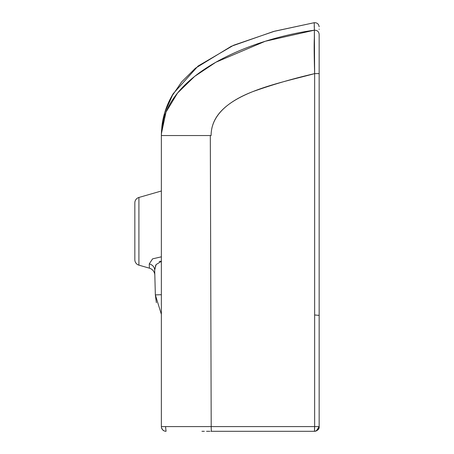 <?xml version="1.0" encoding="UTF-8"?>
<svg xmlns="http://www.w3.org/2000/svg" width="454" height="454" viewBox="0 0 454 454"><rect width="100%" height="100%" fill="white"/><g stroke="black" fill="none" stroke-linecap="round" stroke-linejoin="round"><path stroke-width="0.68" d="M161.363 426.516L161.363 230.853A4.693 0.335 0 0 1 161.363 230.853L161.363 158.877A4.693 4.693 180 0 0 161.363 158.917M161.363 167.957L161.363 168.701M161.363 170.511L161.363 172.724M161.363 174.699L161.363 175.67M161.363 177.293L161.363 191.003L138.913 197.462A5.635 5.635 0 0 0 134.838 202.876A5.635 5.635 0 0 1 138.913 197.462L138.913 265.153L138.913 197.462M171.118 97.298L181.64 81.924L195.43 68.208L231.279 46.285L273.433 31.508L314.242 22.7L314.372 30.185L265.244 41.269L215.905 62.215L194.658 76.385L177.554 93.025L165.999 112.132L161.391 133.709L161.363 135.542L161.363 426.607L161.363 135.542L211.116 135.542C211.104 95.232 276.48 84.064 314.639 73.616L319.156 73.593L319.156 426.607L314.639 426.607L314.452 431.3L211.524 431.3A4.693 0.329 -90 0 1 211.201 426.607L161.363 426.607A4.693 4.693 0 0 0 166.056 431.3L165.568 426.851L166.056 431.3A4.693 4.693 0 0 1 161.363 426.607L314.639 426.607L314.452 431.3L211.524 431.3A4.693 0.329 -90 0 1 211.201 426.607L315.161 426.607M201.939 431.3L204.34 431.3M161.38 133.913L164.637 112.893L173.212 93.655L198.086 66.04L233.583 45.258L274.647 31.184L314.242 22.7L314.208 23.897M314.225 25.685L314.259 27.257M161.391 133.709L161.363 135.542L210.316 135.542L211.201 426.607L210.316 135.542L211.116 135.542C211.053 112.376 233.736 99 252.73 91.646C273.007 84.455 293.642 78.451 314.639 73.633C314.145 55.819 314.037 44.078 314.321 38.408L314.372 30.185C253.377 38.482 161.363 73.576 161.363 135.542L161.391 133.709M319.088 426.607L319.156 426.607C319.395 429.053 317.828 430.613 314.452 431.3L315.354 431.209L314.452 431.3C317.306 431.022 318.873 429.456 319.156 426.607L316.376 430.886M315.365 431.209L316.245 430.942M314.372 30.185L314.639 73.616L319.156 73.593L319.156 34.322C318.821 31.57 317.221 30.191 314.372 30.185C317.221 30.191 318.821 31.57 319.156 34.322L319.162 294.288M317.425 426.607L317.976 426.607M315.07 431.26L314.628 431.294M319.156 73.593L319.156 426.607L318.748 428.514L317.76 429.944L315.082 431.255M314.491 428.905L314.616 426.851M319.156 146.517L319.156 138.402M319.162 308.981L319.162 401.745L319.162 308.981M319.156 26.865C318.77 24.005 317.136 22.615 314.242 22.7C317.136 22.615 318.77 24.005 319.156 26.865M319.156 426.607L314.639 426.607L314.639 73.616L314.639 426.607M319.156 29.374L319.156 29.039M154.831 275.186L155.347 294.884L154.831 275.192A7.514 7.514 178.5 0 0 149.4 268.172L149.264 263.882L152.584 258.854L161.363 256.822L152.584 258.854L149.264 263.882L149.4 268.172L138.913 265.153A5.635 5.635 0 0 1 134.838 259.739A5.635 5.635 0 0 0 138.913 265.153M161.363 261.356L156.108 264.58L154.695 270.073A7.514 6.634 -1.5 0 0 149.264 263.882A7.514 6.634 178.5 0 1 154.695 270.073L154.769 272.82L154.695 270.073L154.769 272.82L154.695 270.073L156.108 264.58L161.363 261.362L160.37 261.26L161.363 261.356M149.4 268.172L149.264 263.882L149.4 268.172M154.695 269.943L154.865 268.047L154.695 269.943M155.376 266.197L156.142 264.517L155.376 266.192M159.189 261.51L159.785 261.328L159.189 261.51M155.347 294.884L154.695 270.073L155.347 294.884L161.363 294.714L155.347 294.884L161.363 314.31M134.838 259.739L134.838 202.876L134.838 259.739M164.257 430.942L162.731 429.915M206.536 431.3L209.89 431.3M210.911 431.3L211.275 431.3M162.538 429.711L161.482 427.657M161.363 135.53L161.874 126.462C163.207 114.89 166.987 103.955 173.212 93.655M314.639 314.98L319.162 315.388M156.375 302.693L155.347 294.896"/></g></svg>
